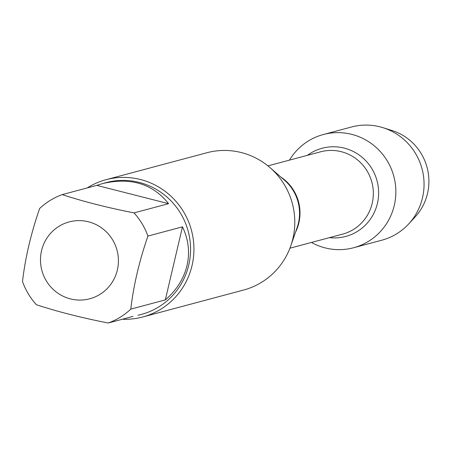 <?xml version="1.0" encoding="UTF-8"?>
<svg xmlns="http://www.w3.org/2000/svg" width="450" height="450" viewBox="0 0 450 450"><rect width="100%" height="100%" fill="white"/><g stroke="black" fill="none" stroke-linecap="round" stroke-linejoin="round"><path stroke-width="0.67" d="M142.695 316.997L243.557 290.048A71.055 69.474 -105 0 0 290.852 245.689A71.055 69.474 -105 0 0 292.894 238.629A71.055 69.474 -105 0 0 269.983 167.602A71.055 69.474 -105 0 0 206.865 152.752L106.009 179.702A71.055 69.474 75 0 1 192.037 265.584A71.055 69.474 75 0 1 142.695 316.997A71.055 69.474 75 0 1 122.332 319.241M289.463 160.132A58.601 57.296 75 0 1 367.386 140.929A58.601 57.296 75 0 1 388.581 220.224A58.601 57.296 75 0 1 311.462 242.449A58.601 57.296 75 0 0 353.599 247.748A58.601 57.296 75 0 0 394.29 205.346A58.601 57.296 75 0 0 323.342 134.522A58.601 57.296 75 0 0 289.463 160.132M87.238 187.914A71.055 69.474 75 0 1 106.009 179.702M117.36 270A39.791 38.908 -105 0 0 77.169 220.657A39.791 38.908 -105 0 0 42.874 273.611A39.791 38.908 -105 0 0 81.742 300.037A39.791 38.908 -105 0 0 117.36 270M168.581 203.664C152.736 183.808 130.793 177.092 102.746 183.521L96.744 185.377L168.581 203.664L134.044 212.895C107.123 207.596 83.177 201.499 62.212 194.602A68.214 66.696 -105 0 0 39.634 208.502C30.938 233.646 25.228 257.996 22.5 281.548A68.214 66.696 -105 0 0 36.383 304.723C57.347 311.619 81.293 317.717 108.219 323.016A68.214 66.696 -105 0 0 130.793 309.122C133.521 285.57 139.236 261.219 147.926 236.07A68.214 66.696 -105 0 0 134.044 212.895M96.744 185.377L62.212 194.602M132.964 316.401L108.219 323.016M165.33 299.891C176.569 290.199 183.803 278.741 187.026 265.511C190.018 252.236 188.494 239.349 182.464 226.845L165.33 299.891L130.793 309.122M182.464 226.845L147.926 236.07M102.746 183.521L106.166 182.604A68.214 66.696 75 0 1 188.752 265.05A68.214 66.696 75 0 1 141.39 314.404L137.964 315.321M323.342 134.522L351.546 126.984A58.601 57.296 75 0 1 382.916 127.665A58.601 57.296 75 0 1 422.494 197.809A58.601 57.296 75 0 1 408.651 223.971A58.601 57.296 75 0 1 381.803 240.21L353.599 247.748M408.651 223.971L415.063 217.035A52.667 51.497 -105 0 0 427.5 193.523A52.667 51.497 -105 0 0 391.933 130.483L382.916 127.665M290.852 245.689L297.169 227.458A42.947 41.996 -105 0 0 298.401 223.189A42.947 41.996 -105 0 0 284.552 180.259L269.983 167.602M280.828 177.019A42.604 41.659 75 0 1 295.549 232.121M289.929 248.203L342.624 234.124A42.604 41.659 -105 0 0 371.869 182.211A42.604 41.659 -105 0 0 320.625 151.802L267.93 165.887M307.44 155.329A45.647 44.634 75 0 1 377.049 180.827A45.647 44.634 75 0 1 329.439 237.645"/></g></svg>
